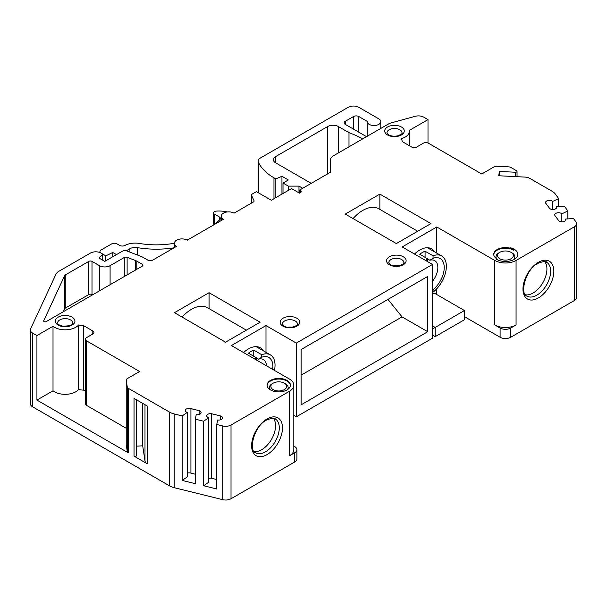 <?xml version="1.0" encoding="UTF-8"?>
<svg xmlns="http://www.w3.org/2000/svg" width="607" height="607" viewBox="0 0 607 607"><rect width="100%" height="100%" fill="white"/><g stroke="black" fill="none" stroke-linecap="round" stroke-linejoin="round"><path stroke-width="0.91" d="M137.326 254.978L137.326 247.618A67.718 39.098 0 0 0 173.997 247.831M137.326 247.618A7.527 4.348 0 0 0 129.898 248.718L126.271 250.805M102.317 253.817L105.838 255.851L112.75 252.474L116.476 254.621M499.394 175.795L499.394 171.432L515.404 172.236A1.502 0.873 0 0 0 517.035 171.371A1.502 0.873 0 0 0 516.595 170.757L510.912 167.479A3.763 2.17 0 0 0 508.583 166.849L497.012 166.265A3.763 2.17 0 0 0 494.022 166.895L481.746 173.981L428.534 143.267A3.763 2.17 0 0 0 423.216 143.267L416.827 146.955A3.763 2.17 180 0 1 411.508 146.955L402.198 141.575A11.29 6.518 0 0 0 401.06 138.791A15.046 8.688 0 0 0 409.535 130.975A15.046 8.688 0 0 0 409.49 130.3L428.003 119.609L423.769 117.166A7.527 4.348 0 0 0 415.234 116.316L389.694 123.297L333.38 155.809A10.501 6.062 0 0 0 330.307 160.096L330.307 172.335L299.517 190.105L300.579 190.719A2.261 1.305 180 0 1 301.239 191.645A2.261 1.305 180 0 1 300.579 192.563L299.509 193.185L291.527 188.572L271.306 200.249L256.412 191.645L252.117 194.126A2.261 1.305 0 0 0 251.457 195.044A2.261 1.305 0 0 0 251.541 195.386L253.931 200.447A3.763 2.17 180 0 1 254.06 201.023A3.763 2.17 180 0 1 253.863 201.721L234.067 213.148A7.527 4.348 0 0 0 225.865 212.207A7.527 4.348 0 0 0 221.221 216.221A7.527 4.348 0 0 0 223.422 219.294L187.244 240.182A7.527 4.348 0 0 0 179.042 239.241A7.527 4.348 0 0 0 174.399 243.255A60.199 34.751 0 0 1 139.435 243.453A15.046 8.688 0 0 0 124.913 245.456A3.763 2.17 0 0 1 119.678 245.41L117.007 243.87A3.763 2.17 0 0 0 111.688 243.87L101.043 250.016A3.763 2.17 0 0 0 99.943 251.548A3.763 2.17 0 0 0 100.952 253.028M186.926 240.015A60.199 34.751 0 0 0 188.496 239.462M213.717 224.893A135.444 78.197 0 0 0 219.901 219.628A3.763 2.17 0 0 0 220.462 218.49A3.763 2.17 0 0 0 219.362 216.949L214.377 214.074A3.012 1.738 0 0 1 213.497 212.845A3.012 1.738 0 0 1 216.138 211.122A22.573 13.035 0 0 1 227.322 211.957M366.552 136.658L345.269 124.374A3.763 2.17 180 0 1 344.161 122.834A3.763 2.17 180 0 1 345.269 121.301L353.517 116.536A3.763 2.17 180 0 1 358.836 116.536L367.235 121.392A6.776 3.908 0 0 0 367.227 121.612A6.776 3.908 0 0 0 373.995 125.52A6.776 3.908 0 0 0 380.771 121.612A6.776 3.908 0 0 0 378.791 118.843L358.836 107.325A7.527 4.348 0 0 0 348.19 107.325L260.335 158.048A7.527 4.348 0 0 0 258.134 161.121A7.527 4.348 0 0 0 258.392 162.244A60.199 34.751 0 0 0 273.969 177.821L275.828 178.898L281.952 176.288L288.333 179.976L283.014 183.048L288.333 186.121L298.978 186.121L302.703 188.269M362.781 138.836A95.967 55.412 0 0 0 348.995 132.667L338.349 126.522A7.527 4.348 0 0 0 327.712 126.522L275.563 156.629A7.527 4.348 0 0 0 273.362 159.702A7.527 4.348 0 0 0 275.563 162.775L275.563 156.629M311.216 183.352L275.563 162.775M142.281 266.139L46.223 321.596A1.502 0.873 180 0 1 44.584 321.786A1.502 0.873 180 0 1 43.651 320.982A1.502 0.873 180 0 1 43.704 320.762L64.683 275.555A2.261 1.305 180 0 1 65.268 274.971L88.812 261.382A2.261 1.305 180 0 1 91.998 261.382L99.449 265.676A7.527 4.348 0 0 0 110.095 265.676L124.276 257.489A2.261 1.305 180 0 1 127.121 257.322L135.619 260.57A7.527 4.348 0 0 1 136.787 261.124L142.281 264.295A2.261 1.305 180 0 1 142.941 265.221A2.261 1.305 180 0 1 142.281 266.139L142.281 264.295M174.399 247.603L174.399 243.255A7.527 4.348 0 0 0 176.599 246.328L152.926 259.993A3.763 2.17 180 0 1 147.6 259.993L143.062 257.376A15.046 8.688 0 0 0 140.725 256.275L126.977 251.017A3.763 2.17 0 0 0 122.242 251.29L104.768 261.382L98.918 257.998L102.446 254.864A1.502 0.873 0 0 0 102.689 254.394A1.502 0.873 0 0 0 102.249 253.779L101.05 253.081A7.527 4.348 0 0 0 90.405 253.081L58.887 271.283A11.29 6.518 0 0 0 55.965 274.205L30.608 328.842A7.527 4.348 0 0 0 30.35 329.965A7.527 4.348 0 0 0 32.55 333.038L36.928 335.565L53.014 326.278A15.046 8.688 0 0 0 78.667 324.927A11.29 6.518 0 0 0 83.485 325.58L83.485 390.096A11.29 6.518 180 0 1 78.667 389.436A15.046 8.688 0 0 1 53.014 390.794L36.928 400.074L128.35 452.86A3.763 2.17 180 0 1 127.265 451.509L127.265 387A3.763 2.17 0 0 0 128.35 388.343L169.497 412.1A15.046 8.688 0 0 0 174.209 413.944L182.191 415.916L187.229 412.441A3.786 2.185 180 0 1 185.294 410.529A3.786 2.185 180 0 1 190.924 408.625L199.179 410.673A3.786 2.185 180 0 1 201.122 412.578A3.786 2.185 180 0 1 196.22 414.664L195.333 419.171L203.626 421.22L208.671 417.745A3.786 2.185 180 0 1 206.729 415.841A3.786 2.185 180 0 1 211.631 413.746L220.622 415.977A3.786 2.185 180 0 1 222.557 417.882A3.786 2.185 180 0 1 217.663 419.968L216.767 424.475L222.731 425.947A7.527 4.348 0 0 0 231.017 425.029L289.402 391.318A15.046 8.688 0 0 0 293.811 385.179A15.046 8.688 0 0 0 289.402 379.034L231.404 345.55L265.987 325.58L265.987 352.356M83.485 325.58L92.795 330.959A3.763 2.17 180 0 1 93.903 332.492A3.763 2.17 180 0 1 92.795 334.032L86.414 337.712A3.763 2.17 0 0 0 85.314 339.252A3.763 2.17 0 0 0 86.414 340.785L139.618 371.507L127.341 378.593A3.763 2.17 0 0 0 126.241 380.134A3.763 2.17 0 0 0 126.248 380.323L127.265 387M499.394 171.432L498.734 175.757L525.07 177.092A7.527 4.348 0 0 1 529.736 178.344L552.059 191.235A15.046 8.688 0 0 1 555.246 193.952L558.668 198.557L552.643 201.471A3.786 2.185 0 0 0 548.387 200.424A3.786 2.185 0 0 0 545.556 202.533A3.786 2.185 0 0 0 546.034 203.603L549.578 208.368A3.786 2.185 0 0 0 553.834 209.423A3.786 2.185 0 0 0 556.665 207.306A3.786 2.185 0 0 0 556.49 206.661L564.298 206.145L567.856 210.94L561.832 213.846A3.786 2.185 0 0 0 557.575 212.799A3.786 2.185 0 0 0 554.745 214.916A3.786 2.185 0 0 0 554.912 215.561L558.766 220.751A3.786 2.185 0 0 0 563.023 221.798A3.786 2.185 0 0 0 565.853 219.681A3.786 2.185 0 0 0 565.678 219.036L573.486 218.528L576.043 221.965A7.527 4.348 0 0 1 576.65 223.68A7.527 4.348 0 0 1 574.45 226.752L516.064 260.456A15.046 8.688 0 0 1 494.781 260.456L436.782 226.972L402.198 246.943L432.525 264.455L296.315 343.092L265.987 325.58M396.348 243.559L345.269 214.074L379.853 194.103L430.932 223.596L396.348 243.559M260.137 322.203L209.058 292.711L174.475 312.681L225.554 342.173L260.137 322.203M513.666 249.553L510.654 247.815A12.413 7.17 180 0 1 514.197 259.379A12.413 7.17 180 0 1 496.64 259.379L497.171 259.075A11.662 6.73 0 0 1 493.757 254.31A11.662 6.73 0 0 1 500.957 248.096A11.662 6.73 0 0 1 513.666 249.553L513.666 250.167A11.662 6.73 180 0 0 501.207 248.65A11.662 6.73 180 0 0 493.772 254.621M287.005 380.414A11.662 6.73 0 0 0 274.296 378.958A11.662 6.73 0 0 0 267.095 385.179A11.662 6.73 0 0 0 270.51 389.937A11.662 6.73 180 0 0 283.219 391.401A11.662 6.73 180 0 0 290.419 385.179A11.662 6.73 180 0 0 287.005 380.414M267.11 385.483A11.662 6.73 180 0 1 274.539 379.512A11.662 6.73 180 0 1 287.005 381.029A11.662 6.73 0 0 1 290.412 385.483M287.506 389.633A9.409 5.433 0 0 0 285.411 383.791L284.342 383.176A7.899 4.56 0 0 0 273.173 383.176A7.899 4.56 0 0 0 273.173 389.633A7.899 4.56 0 0 0 284.342 389.633A7.899 4.56 0 0 0 284.342 383.176L285.411 383.791M273.173 383.176L272.111 383.791A9.409 5.433 0 0 0 270.009 389.633M63.287 311.748L64.683 308.728L64.683 275.555M92.53 294.865L91.998 294.554A2.261 1.305 0 0 0 88.812 294.554L65.268 308.144A2.261 1.305 0 0 0 64.683 308.728M432.525 293.94L434.126 293.022L464.454 310.534L464.454 319.745L435.189 336.642L435.189 327.423L432.525 328.964M32.55 333.038L32.55 406.766A7.527 4.348 180 0 1 30.35 403.693L30.35 329.965M32.55 406.766L169.497 485.828L169.497 412.1M293.811 385.179L293.811 449.688A15.046 8.688 180 0 1 289.402 455.834L294.721 452.761A7.527 4.348 0 0 0 296.922 449.688L296.922 458.9A7.527 4.348 180 0 1 294.721 461.973L231.017 498.757A7.527 4.348 180 0 1 222.731 499.675L174.209 487.671A15.046 8.688 180 0 1 169.497 485.828M432.525 264.455L432.525 338.175L296.315 416.819L293.811 415.37M510.745 328.038L516.064 324.965A15.046 8.688 0 0 1 494.781 324.965L500.1 328.038A7.527 4.348 0 0 0 510.745 328.038L510.745 337.257A7.527 4.348 180 0 1 500.1 337.257L464.454 316.672M510.745 337.257L574.45 300.48L574.45 226.752M576.65 223.68L576.65 297.407A7.527 4.348 180 0 1 574.45 300.48M296.315 343.092L296.315 416.819M427.738 331.726L427.738 276.435L301.102 349.541L301.102 404.839L427.738 331.726L402.046 316.892L387.972 299.388M464.454 310.534L435.189 327.423L432.525 325.891M402.046 316.892L301.102 375.172M195.333 419.171L195.333 483.68L182.191 480.425L187.229 476.95L187.229 412.441M195.333 474.226L190.924 473.134A3.786 2.185 0 0 0 187.229 473.134M216.767 424.475L216.767 488.984L203.626 485.737L208.671 482.254L208.671 417.745M216.767 479.53L211.631 478.263A3.786 2.185 0 0 0 208.671 478.445M293.811 446.092L294.721 446.615A7.527 4.348 0 0 1 296.922 449.688M136.605 446.137L142.698 445.826L144.997 461.032A7.527 4.348 180 0 0 147.175 463.725L134.033 456.138A1.502 0.873 0 0 0 135.68 456.327A1.502 0.873 0 0 0 136.605 455.523A1.502 0.873 0 0 0 136.598 455.447L136.598 399.869L136.605 455.523M127.265 451.509L126.248 444.832A3.763 2.17 180 0 1 126.241 444.643A3.763 2.17 180 0 1 126.248 444.453M85.314 391.143L83.485 390.096M126.241 428.292L86.414 405.301A3.763 2.17 180 0 1 85.314 403.761L85.314 339.252M398.556 265.828A7.527 4.348 0 0 0 394.133 265.828M292.142 327.264A7.527 4.348 0 0 0 287.718 327.264M182.191 480.425L182.191 415.916M203.626 485.737L203.626 421.22M199.179 414.482L199.179 410.673M190.924 473.134L190.924 408.625M211.631 478.263L211.631 413.746M220.622 419.786L220.622 415.977M544.646 261.594A19.561 11.298 -60 0 1 545.261 277.596A19.561 11.298 -60 0 1 533.09 293.022A19.561 11.298 -60 0 1 525.487 294.782M273.294 418.261A19.561 11.298 -60 0 1 273.909 434.263A19.561 11.298 -60 0 1 261.731 449.688A19.561 11.298 -60 0 1 254.136 451.449M436.782 294.554L436.782 288.72M436.782 253.134L436.782 226.972M414.49 254.037A23.703 13.688 -60 0 1 431.607 248.84A23.703 13.688 -60 0 1 434.658 251.905M263.332 350.816A23.703 13.688 120 0 0 260.282 347.758A23.703 13.688 120 0 0 243.566 352.568M433.057 292.149A22.573 13.035 120 0 0 446.357 266.298A22.573 13.035 -60 0 0 441.684 255.964A22.573 13.035 -60 0 0 433.057 255.797L433.057 258.301A19.561 11.298 -60 0 1 444.233 267.52A19.561 11.298 -60 0 1 433.057 289.653L433.057 292.149L432.525 291.838M425.765 260.547A22.573 13.035 -60 0 1 427.738 258.87L427.738 261.374A19.561 11.298 -60 0 0 427.51 261.556M425.075 257.338L425.075 251.192A22.573 13.035 120 0 0 419.756 254.265L427.738 258.87M425.075 251.192L433.057 255.797M433.057 289.653L432.525 288.72M427.738 259.007L429.87 260.236L433.057 258.301M432.525 281.238A15.046 8.688 120 0 0 437.844 267.52A15.046 8.688 120 0 0 434.733 260.631A15.046 8.688 120 0 0 429.87 260.236M435.189 336.642L432.525 335.11M254.849 359.086A22.573 13.035 120 0 1 256.412 357.789L248.43 353.183A22.573 13.035 -60 0 1 253.749 350.11L261.731 354.716A22.573 13.035 120 0 1 270.358 354.875A22.573 13.035 120 0 1 275.032 365.209A22.573 13.035 -60 0 1 274.463 370.414M256.412 357.789L256.412 359.989M261.731 354.716L261.731 357.212L258.536 359.147A15.046 8.688 -60 0 1 263.4 359.549A15.046 8.688 -60 0 1 266.503 365.816M272.687 369.382A19.561 11.298 120 0 0 261.731 357.212M256.412 357.918L258.536 359.147M253.749 356.248L253.749 350.11M567.856 210.94L567.856 218.899M558.668 198.557L558.668 206.517M561.832 213.846L561.832 221.866M565.678 219.036L565.678 220.326M556.49 206.661L556.49 207.951M552.643 201.471L552.643 209.483M428.003 119.609L428.003 143.009M348.995 146.795L348.995 132.667M299.517 190.105L299.517 193.178M330.307 160.096L330.307 172.335L330.307 160.096M275.828 197.639L275.828 178.898M281.952 194.103L281.952 176.288M283.014 193.489L283.014 183.048M288.333 190.416L288.333 186.121M298.978 192.874L298.978 186.121M36.928 335.565L36.928 400.074M134.033 456.138L134.033 398.389L147.175 405.969L147.175 463.725M142.698 403.389L142.698 445.826M78.667 324.927L78.667 389.436M53.014 390.794L53.014 326.278M112.75 256.769L112.75 252.474M105.838 260.767L105.838 255.851M353.069 218.573A31.981 18.46 -60 0 1 378.814 208.8L417.684 231.244M379.853 194.103L379.853 209.4M209.058 292.711L209.058 308.622M246.359 330.155L207.488 307.719A31.981 18.46 120 0 0 182.1 317.089M512.073 252.929L511.011 252.315A7.899 4.56 0 0 0 499.834 252.315A7.899 4.56 0 0 0 499.834 258.772A7.899 4.56 0 0 0 511.011 258.772A7.899 4.56 0 0 0 511.011 252.315L512.073 252.929A9.409 5.433 180 0 1 512.991 259.993M497.171 259.675L497.171 259.075M497.854 259.993A9.409 5.433 180 0 1 497.171 259.386M496.67 258.772A9.409 5.433 180 0 1 498.772 252.929L499.834 252.315M253.931 201.592L253.931 200.447M387.57 134.974A9.78 5.645 0 0 0 398.055 136.234A9.78 5.645 0 0 0 403.018 128.214A9.78 5.645 0 0 0 388.579 126.476A9.78 5.645 0 0 0 387.57 134.974M74.236 323.19A9.78 5.645 0 0 0 72.051 317.135A9.78 5.645 0 0 0 57.331 317.719A9.78 5.645 0 0 0 60.343 326.05A9.78 5.645 0 0 0 74.236 323.19M403.26 256.769A9.78 5.645 180 0 1 403.26 264.758A9.78 5.645 180 0 1 389.428 264.758A9.78 5.645 180 0 1 389.428 256.769A9.78 5.645 180 0 1 403.26 256.769M283.014 326.194A9.78 5.645 180 0 1 283.014 318.212A9.78 5.645 180 0 1 296.846 318.212A9.78 5.645 180 0 1 296.846 326.194A9.78 5.645 180 0 1 283.014 326.194M127.121 274.895L127.121 257.322M135.619 269.986L135.619 260.57M43.704 320.762L43.704 321.209M136.787 269.311L136.787 261.124M70.45 319.897A7.527 4.348 0 0 0 62.248 318.956A7.527 4.348 0 0 0 57.604 322.97C58.401 323.713 56.208 324.161 62.673 326.149C69.16 326.05 72.4 325.253 72.37 323.766L72.658 322.97A7.527 4.348 0 0 0 70.45 319.897M402.009 132.819A7.527 4.348 0 0 0 394.482 128.479A7.527 4.348 0 0 0 386.963 132.819L388.692 134.86C391.12 136.173 394.072 136.507 397.555 135.877C401.417 134.314 402.896 133.297 402.009 132.819M295.252 320.974A7.527 4.348 180 0 1 297.453 324.047C299.888 324.502 289.539 329.95 284.144 326.088L282.407 324.047A7.527 4.348 180 0 1 287.05 320.033A7.527 4.348 180 0 1 295.252 320.974M401.667 259.538A7.527 4.348 180 0 1 403.867 262.611C406.303 263.066 395.954 268.514 390.559 264.644L388.821 262.611A7.527 4.348 180 0 1 393.465 258.597A7.527 4.348 180 0 1 401.667 259.538M222.731 499.675L222.731 425.947M174.209 487.671L174.209 413.944M231.017 498.757L231.017 425.029M516.064 324.965L516.064 260.456M538.409 262.3A21.822 12.595 -60 0 1 553.842 271.208A21.822 12.595 -60 0 1 538.409 297.938A21.822 12.595 -60 0 1 522.976 289.023A21.822 12.595 -60 0 1 538.409 262.3M289.402 391.318L289.402 455.834M294.721 461.973L294.721 452.761M267.05 454.605A21.822 12.595 -60 0 1 251.624 445.69A21.822 12.595 -60 0 1 267.05 418.967A21.822 12.595 -60 0 1 282.483 427.874A21.822 12.595 -60 0 1 267.05 454.605M546.596 262.254A19.561 11.298 -60 0 1 549.593 277.93A19.561 11.298 -60 0 1 536.816 295.169A19.561 11.298 -60 0 1 527.028 296.14C519.6 294.668 525.154 269.508 537.939 263.332C543.47 261.291 546.353 260.927 546.596 262.254M265.456 451.836A19.561 11.298 -60 0 1 255.676 452.807C248.248 451.335 253.794 426.175 266.587 419.998C272.111 417.957 274.994 417.593 275.237 418.921A19.561 11.298 -60 0 1 278.234 434.597A19.561 11.298 -60 0 1 265.456 451.836M494.781 324.965L494.781 260.456M500.1 328.038L500.1 337.257M515.404 172.236L515.404 176.599M338.349 152.941L338.349 126.522M327.712 173.83L327.712 126.522M300.579 192.563L300.579 190.719M251.541 195.386L251.541 203.064M358.836 132.205L358.836 116.536M353.517 129.132L353.517 116.536M345.269 121.301L345.269 124.374M258.392 192.791L258.392 162.244M273.969 198.709L273.969 177.821M128.35 452.86L128.35 388.343M144.997 404.717L144.997 461.032M126.248 444.832L126.248 380.323M86.414 340.785L86.414 405.301M92.795 330.959L92.795 334.032M102.446 260.039L102.446 254.864M129.898 252.133L129.898 248.718M219.362 220.129L219.362 216.949M214.377 224.378L214.377 214.074M65.268 308.144L65.268 274.971M88.812 294.554L88.812 261.382M91.998 294.554L91.998 261.382M99.449 290.867L99.449 265.676M110.095 284.729L110.095 265.676M124.276 276.534L124.276 257.489M221.221 220.569L221.221 216.221M427.427 247.732L441.684 255.964M270.358 354.875L256.101 346.643M517.035 171.371L517.035 176.683M409.535 145.809L409.535 130.975M251.457 195.044L251.457 203.11M380.771 128.449L380.771 121.612M367.227 136.272L367.227 121.612M258.134 192.639L258.134 161.121M126.241 380.134L126.241 444.643M102.689 260.175L102.689 254.394M99.943 252.558L99.943 251.548M213.497 225.022L213.497 212.845"/></g></svg>
